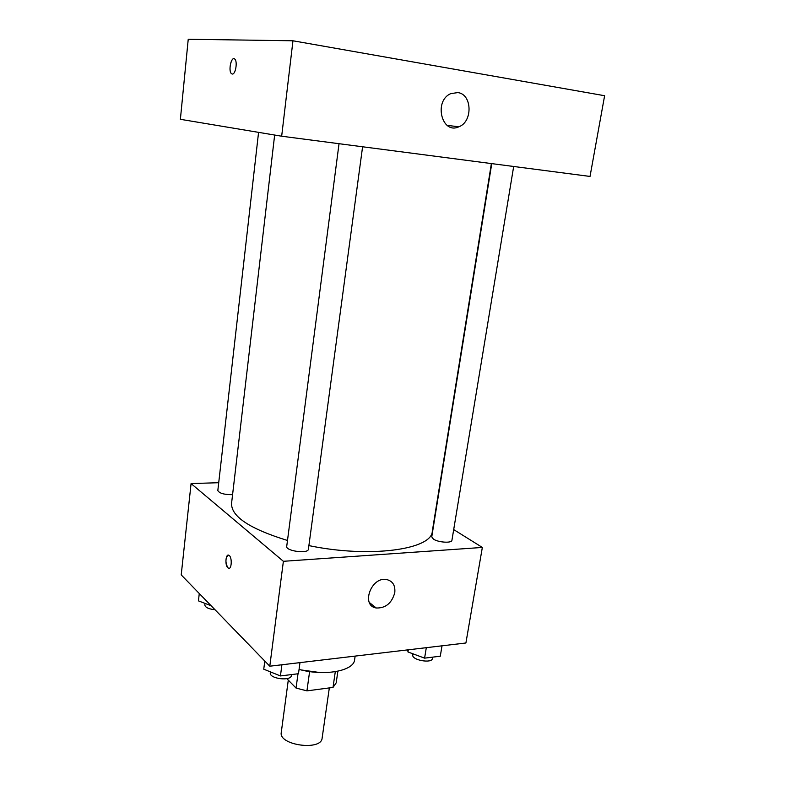<?xml version="1.0" encoding="UTF-8"?>
<svg xmlns="http://www.w3.org/2000/svg" width="785" height="785" viewBox="0 0 785 785"><rect width="100%" height="100%" fill="white"/><g stroke="black" fill="none" stroke-linecap="round" stroke-linejoin="round"><path stroke-width="1.18" d="M288.281 680.124L281.265 732.434C278.381 745.24 321.418 751.206 322.125 738.106L329.327 687.915M335.283 671.715L333.017 687.424L306.935 690.869L296.053 688.072L286.839 678.652M333.017 687.424L336.186 682.852L337.864 671.234M319.819 672.529L301.342 669.968M309.575 671.803L306.935 690.869M297.996 673.775L296.053 688.072M355.144 656.103L354.614 659.714C353.996 670.959 324.333 676.513 299.065 669.389M453.691 529.59L482.343 547.439L465.907 642.993L269.785 666.2L181.217 574.895L191.079 483.58L218.711 482.706M274.652 135.049L231.555 503.43C231.182 516.53 249.826 528.874 287.487 540.472M308.888 545.604C369.745 558.341 432.025 549.549 432.309 531.288L491.381 163.574M482.343 547.439L283.385 561.304L191.079 483.58M339.032 143.704L286.721 546.38C285.534 551.099 308.328 554.053 308.407 549.196L362.591 146.775M258.569 132.361L217.828 490.537C219.349 493.343 224.274 494.717 232.586 494.658M513.675 166.479L451.924 540.315C451.915 543.367 438.158 542.474 433.399 539.099L431.76 536.871L491.753 163.623M283.385 561.304L269.785 666.2M394.776 592.675C391.833 603.165 385.651 608.267 376.25 608.002C360.58 605.706 371.197 576.347 386.593 579.536C392.736 581.047 395.463 585.424 394.776 592.675M227.866 567.83C224.706 565.21 225.717 553.18 228.935 555.309C232.419 556.938 231.722 570.381 228.278 568.134L227.866 567.83M228.984 568.301L227.876 567.83C225.187 562.403 225.305 558.174 228.229 555.132M292.962 40.781L604.617 95.721L590.026 176.439L281.668 136.217L180.383 119.31L188.233 39.25L292.962 40.781L281.668 136.217M232.262 74.035L231.408 73.623C227.984 70.778 231.516 55.549 234.803 59.12C237.767 61.534 235.51 74.712 232.262 74.035M457.832 92.591C472.246 94.161 472.923 121.783 458.872 126.777C441.886 134.991 433.291 100.961 450.796 93.621L457.832 92.591M232.174 74.025L231.418 73.623C228.406 71.209 230.751 57.805 234.048 58.718M442.014 645.829L440.287 656.201L424.597 658.144L407.964 651.962L407.788 649.872M408.308 649.813L407.964 651.962M426.304 647.684L424.597 658.144M412.959 653.827L412.782 654.945C411.418 660.077 432.044 663.816 432.407 658.487L432.623 657.153M299.988 662.628L298.477 673.716L280.431 675.944L263.75 669.183L264.79 661.048M281.913 664.767L280.431 675.944M270.413 671.881L270.295 672.765C268.961 678.76 291.147 681.566 291.402 675.443L291.52 674.58M211.165 605.755L198.448 600.868L199.272 593.499M204.983 603.38L204.816 604.911C205.268 607.472 208.663 609.072 215.002 609.719M369.352 602.497L376.25 608.002M447.165 125.384L458.872 126.777"/></g></svg>
